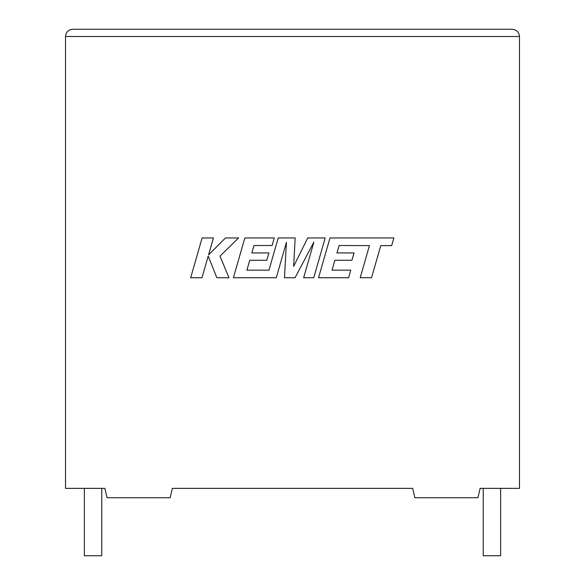 <?xml version="1.0" encoding="UTF-8"?>
<svg xmlns="http://www.w3.org/2000/svg" width="585" height="585" viewBox="0 0 585 585"><rect width="100%" height="100%" fill="white"/><g stroke="black" fill="none" stroke-linecap="round" stroke-linejoin="round"><path stroke-width="0.88" d="M483.232 488.365L483.232 555.75L500.636 555.75L500.636 488.365M101.768 488.365L101.768 555.75L84.364 555.75L84.364 488.365M480.131 488.365L519.487 488.365L519.487 36.504C519.027 32.131 516.613 29.711 512.241 29.25C516.613 29.711 519.027 32.131 519.487 36.504L65.513 36.504L65.513 488.365L104.869 488.365L107.048 497.733L170.147 497.733L172.326 488.365L412.674 488.365L414.853 497.733L477.952 497.733L480.131 488.365M72.759 29.25C68.386 29.711 65.973 32.131 65.513 36.504C65.973 32.131 68.386 29.711 72.759 29.25L512.241 29.25M339.103 245.517L369.435 245.62L360.206 277.736L371.541 277.736L380.769 245.62L391.665 245.62L393.873 237.941L329.991 237.941L318.54 277.736L348.609 277.736L350.759 270.16L332.024 270.16L334.847 260.274L351.921 260.274L354.027 252.917L336.945 252.917L339.103 245.517M325.194 237.941L307.739 237.941L293.641 266.365L295.169 237.941L278.226 237.941L268.961 270.16L246.899 270.16L249.722 260.274L266.797 260.274L268.895 252.917L251.821 252.917L253.97 245.51L272.105 245.51L274.255 237.941L244.852 237.941L233.4 277.736L276.274 277.736L286.445 242.307L284.464 277.736L295.074 277.736L313.867 242.131L303.644 277.736L313.75 277.736L325.194 237.941M202.11 237.941L190.673 277.736L201.986 277.736L208.18 256.128L216.852 277.736L228.962 277.736L220.004 256.128L238.585 237.941L225.488 237.941L208.574 254.906L213.437 237.941L202.11 237.941"/></g></svg>
